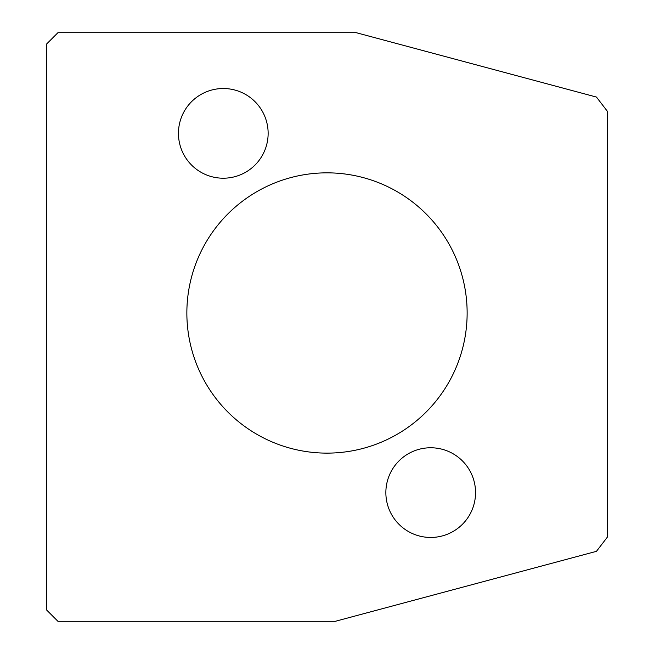 <?xml version="1.0" encoding="UTF-8"?>
<svg xmlns="http://www.w3.org/2000/svg" width="654" height="654" viewBox="0 0 654 654"><rect width="100%" height="100%" fill="white"/><g stroke="black" fill="none" stroke-linecap="round" stroke-linejoin="round"><path stroke-width="0.98" d="M607.288 537.212L607.288 111.18L596.456 97.07L356.234 32.7L57.928 32.7L46.712 43.908L46.712 610.092L57.928 621.3L335.314 621.3L596.456 551.33L607.288 537.212M327 172.844A140.144 140.144 0 0 1 448.366 383.056A140.144 140.144 0 0 1 205.634 383.056A140.144 140.144 0 0 1 327 172.844M475.548 492.609A44.848 44.848 0 0 0 408.284 453.77A44.848 44.848 0 0 0 408.284 531.449A44.848 44.848 0 0 0 475.548 492.609M268.14 133.359A44.848 44.848 0 0 0 200.868 94.528A44.848 44.848 0 0 0 200.868 172.198A44.848 44.848 0 0 0 268.14 133.359"/></g></svg>
